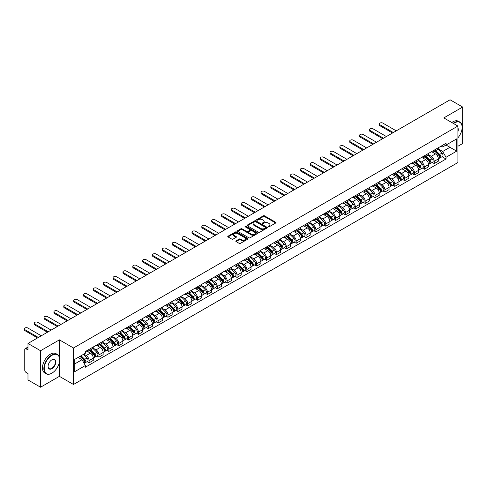 <?xml version="1.0" encoding="UTF-8"?>
<svg xmlns="http://www.w3.org/2000/svg" width="487" height="487" viewBox="0 0 487 487"><rect width="100%" height="100%" fill="white"/><g stroke="black" fill="none" stroke-linecap="round" stroke-linejoin="round"><path stroke-width="0.73" d="M268.246 226.814A0.615 0.353 0 0 0 269.116 226.814L275.709 223.009A0.877 0.505 0 0 0 275.965 222.65A0.877 0.505 0 0 0 275.709 222.291L264.538 215.844A0.877 0.505 0 0 0 263.303 215.844L256.71 219.649A0.615 0.353 0 0 0 257.574 220.154L258.433 219.661A2.806 1.619 0 0 1 262.402 219.661L263.333 220.197A2.806 1.619 0 0 1 264.155 221.342A2.806 1.619 0 0 1 263.333 222.492L262.481 222.985A0.615 0.353 0 0 0 263.345 223.484L264.197 222.991A2.806 1.619 0 0 1 268.173 222.991L269.098 223.527A2.806 1.619 0 0 1 269.926 224.677A2.806 1.619 0 0 1 269.098 225.822L268.246 226.315A0.615 0.353 0 0 0 268.246 226.814L268.246 226.315M236.067 240.846A0.877 0.505 0 0 0 235.805 241.205A0.877 0.505 0 0 0 236.067 241.564L239.196 243.372A0.877 0.505 0 0 0 240.438 243.372L247.761 239.147A0.877 0.505 0 0 0 248.017 238.788A0.877 0.505 0 0 0 247.761 238.429L236.591 231.982A0.877 0.505 0 0 0 235.349 231.982L228.032 236.207A0.877 0.505 0 0 0 227.776 236.566A0.877 0.505 0 0 0 228.032 236.925L231.812 239.111A0.877 0.505 0 0 0 233.054 239.111L236.189 237.303A0.877 0.505 0 0 0 236.445 236.944A0.877 0.505 0 0 0 236.189 236.585L234.314 235.501A2.35 1.358 0 0 1 233.626 234.545A2.35 1.358 0 0 1 235.075 233.291A2.35 1.358 0 0 1 237.632 233.583L244.985 237.833A2.35 1.358 0 0 1 245.667 238.788A2.35 1.358 0 0 1 244.218 240.042A2.35 1.358 0 0 1 241.662 239.744L240.438 239.038A0.877 0.505 0 0 0 239.196 239.038L236.067 240.846L236.067 241.564M73.494 347.992L59.402 339.853L40.561 350.731L27.984 343.469L450.073 99.78L462.65 107.043L443.815 117.915L457.908 126.054L73.494 347.992L73.494 384.487L457.908 162.542L457.908 126.054M258.494 232.232A0.877 0.505 0 0 0 259.735 232.232L267.053 228.007A0.877 0.505 0 0 0 267.308 227.648A0.877 0.505 0 0 0 267.053 227.289L255.888 220.842A0.877 0.505 0 0 0 254.646 220.842L247.323 225.067A0.877 0.505 0 0 0 247.067 225.426A0.877 0.505 0 0 0 247.323 225.785L258.494 232.232M245.43 226.948A0.615 0.353 0 0 1 246.051 227.033L246.051 226.303L257.404 232.859A0.877 0.505 0 0 1 257.666 233.218A0.877 0.505 0 0 1 257.404 233.577L250.087 237.802A0.877 0.505 0 0 1 248.845 237.802L237.68 231.355L240.809 229.56L240.809 228.829L237.68 230.637A0.877 0.505 0 0 0 237.419 230.996A0.877 0.505 0 0 0 237.68 231.355L237.68 230.637M240.809 229.56A0.877 0.505 0 0 1 242.051 229.56L242.051 228.829A0.877 0.505 0 0 0 240.809 228.829M242.051 228.829L246.58 231.447A0.877 0.505 0 0 0 247.822 231.447L249.898 230.248A0.877 0.505 0 0 0 250.154 229.888A0.877 0.505 0 0 0 249.898 229.529L245.186 226.808A0.615 0.353 0 0 1 246.051 226.303M40.561 350.731L40.561 387.22L27.984 379.957L27.984 373.499L26.024 372.372A1.79 1.035 -120 0 1 24.764 370.181L24.764 349.526A1.79 1.035 -120 0 1 25.135 348.704L27.984 347.061M457.908 146.27L462.65 143.531L462.65 107.043M40.561 387.22L59.402 376.348L73.494 384.487M27.984 343.469L27.984 349.928L26.024 348.795A1.79 1.035 -120 0 0 25.135 348.704M434.209 150.136A4.109 2.374 60 0 1 433.357 151.981L437.527 149.576A4.109 2.374 -120 0 0 438.379 147.731M428.286 154.562L431.299 156.303A4.109 2.374 60 0 1 434.209 161.337L438.379 158.932A4.109 2.374 -120 0 0 435.469 153.898L432.486 152.169M438.379 158.932L438.379 161.154L434.209 163.565L432.206 162.408M433.357 151.981A4.109 2.374 60 0 1 431.33 151.798M434.209 161.337L434.209 163.565M424.347 155.828A4.109 2.374 60 0 1 423.495 157.672L427.665 155.268A4.109 2.374 -120 0 0 428.517 153.423M422.345 168.106L424.347 169.257L428.517 166.852L428.517 164.624A4.109 2.374 -120 0 0 425.614 159.59L422.625 157.867M423.495 157.672A4.109 2.374 60 0 1 421.474 157.49M418.424 160.26L421.438 161.994A4.109 2.374 60 0 1 424.347 167.035L424.347 169.257M414.486 161.52A4.109 2.374 60 0 1 413.633 163.37L417.809 160.96A4.109 2.374 -120 0 0 418.662 159.115M412.489 173.798L414.486 174.949L418.662 172.544L418.662 170.316A4.109 2.374 -120 0 0 415.752 165.282L412.763 163.559M413.633 163.37A4.109 2.374 60 0 1 411.612 163.182M408.569 165.951L411.582 167.686A4.109 2.374 60 0 1 414.486 172.727L414.486 174.949M404.63 167.218A4.109 2.374 60 0 1 403.778 169.062L407.948 166.651A4.109 2.374 -120 0 0 408.8 164.807M402.627 179.49L404.63 180.647L408.8 178.236L408.8 176.008A4.109 2.374 -120 0 0 405.89 170.974L402.907 169.251M403.778 169.062A4.109 2.374 60 0 1 401.751 168.873M398.707 171.643L401.72 173.384A4.109 2.374 60 0 1 404.63 178.419L404.63 180.647M394.768 172.909A4.109 2.374 60 0 1 393.916 174.754L398.086 172.343A4.109 2.374 -120 0 0 398.938 170.499M392.766 185.182L394.768 186.338L398.938 183.928L398.938 181.7A4.109 2.374 -120 0 0 396.028 176.665L393.046 174.943M393.916 174.754A4.109 2.374 60 0 1 391.889 174.565M388.845 177.335L391.858 179.076A4.109 2.374 60 0 1 394.768 184.11L394.768 186.338M384.907 178.601A4.109 2.374 60 0 1 384.054 180.446L388.224 178.035A4.109 2.374 -120 0 0 389.076 176.191M382.91 190.874L384.907 192.03L389.076 189.62L389.076 187.398A4.109 2.374 -120 0 0 386.173 182.357L383.184 180.634M384.054 180.446A4.109 2.374 60 0 1 382.033 180.263M378.989 183.027L382.003 184.768A4.109 2.374 60 0 1 384.907 189.802L384.907 192.03M375.045 184.293A4.109 2.374 60 0 1 374.199 186.137L378.369 183.733A4.109 2.374 -120 0 0 379.221 181.882M373.048 196.565L375.045 197.722L379.221 195.311L379.221 193.089A4.109 2.374 -120 0 0 376.311 188.049L373.328 186.326M374.199 186.137A4.109 2.374 60 0 1 372.171 185.955M369.128 188.719L372.141 190.46A4.109 2.374 60 0 1 375.045 195.494L375.045 197.722M365.189 189.985A4.109 2.374 60 0 1 364.337 191.829L368.507 189.425A4.109 2.374 -120 0 0 369.359 187.574M363.186 202.257L365.189 203.414L369.359 201.003L369.359 198.781A4.109 2.374 -120 0 0 366.449 193.747L363.466 192.018M364.337 191.829A4.109 2.374 60 0 1 362.31 191.647M359.266 194.41L362.279 196.151A4.109 2.374 60 0 1 365.189 201.186L365.189 203.414M355.327 195.677A4.109 2.374 60 0 1 354.475 197.521L358.645 195.117A4.109 2.374 -120 0 0 359.497 193.272M353.325 207.955L355.327 209.106L359.497 206.701L359.497 204.473A4.109 2.374 -120 0 0 356.594 199.439L353.605 197.716M354.475 197.521A4.109 2.374 60 0 1 352.454 197.338M349.404 200.108L352.418 201.843A4.109 2.374 60 0 1 355.327 206.884L355.327 209.106M345.466 201.368A4.109 2.374 60 0 1 344.613 203.219L348.789 200.808A4.109 2.374 -120 0 0 349.636 198.964M343.469 213.647L345.466 214.797L349.642 212.393L349.642 210.165A4.109 2.374 -120 0 0 346.732 205.13L343.743 203.408M344.613 203.219A4.109 2.374 60 0 1 342.592 203.03M339.549 205.8L342.562 207.535A4.109 2.374 60 0 1 345.466 212.576L345.466 214.797M335.604 207.066A4.109 2.374 60 0 1 334.758 208.911L338.928 206.5A4.109 2.374 -120 0 0 339.78 204.656M333.607 219.339L335.61 220.495L339.78 218.085L339.78 215.857A4.109 2.374 -120 0 0 336.87 210.822L333.887 209.1M334.758 208.911A4.109 2.374 60 0 1 332.731 208.722M329.687 211.492L332.7 213.233A4.109 2.374 60 0 1 335.61 218.267L335.61 220.495M325.748 212.758A4.109 2.374 60 0 1 324.896 214.603L329.066 212.192A4.109 2.374 -120 0 0 329.918 210.347M323.745 225.031L325.748 226.187L329.918 223.777L329.918 221.548A4.109 2.374 -120 0 0 327.008 216.514L324.025 214.791M324.896 214.603A4.109 2.374 60 0 1 322.869 214.414M319.825 217.184L322.838 218.925A4.109 2.374 60 0 1 325.748 223.959L325.748 226.187M315.886 218.45A4.109 2.374 60 0 1 315.034 220.294L319.204 217.884A4.109 2.374 -120 0 0 320.056 216.039M313.89 230.722L315.886 231.879L320.056 229.468L320.056 227.24A4.109 2.374 -120 0 0 317.153 222.206L314.164 220.483M315.034 220.294A4.109 2.374 60 0 1 313.013 220.112M309.969 222.876L312.977 224.617A4.109 2.374 60 0 1 315.886 229.651L315.886 231.879M306.025 224.142A4.109 2.374 60 0 1 305.172 225.986L309.348 223.576A4.109 2.374 -120 0 0 310.201 221.731M304.028 236.414L306.025 237.571L310.201 235.16L310.201 232.938A4.109 2.374 -120 0 0 307.291 227.898L304.308 226.175M305.172 225.986A4.109 2.374 60 0 1 303.151 225.804M300.108 228.567L303.121 230.308A4.109 2.374 60 0 1 306.025 235.343L306.025 237.571M296.169 229.834A4.109 2.374 60 0 1 295.317 231.678L299.487 229.274A4.109 2.374 -120 0 0 300.339 227.423M294.166 242.106L296.169 243.263L300.339 240.852L300.339 238.63A4.109 2.374 -120 0 0 297.429 233.596L294.446 231.867M295.317 231.678A4.109 2.374 60 0 1 293.29 231.495M290.246 234.259L293.259 236A4.109 2.374 60 0 1 296.169 241.035L296.169 243.263M286.307 235.525A4.109 2.374 60 0 1 285.455 237.37L289.625 234.965A4.109 2.374 -120 0 0 290.477 233.121M284.305 247.798L286.307 248.954L290.477 246.55L290.477 244.322A4.109 2.374 -120 0 0 287.573 239.287L284.585 237.559M285.455 237.37A4.109 2.374 60 0 1 283.434 237.187M280.384 239.957L283.397 241.692A4.109 2.374 60 0 1 286.307 246.732L286.307 248.954M276.446 241.217A4.109 2.374 60 0 1 275.593 243.068L279.769 240.657A4.109 2.374 -120 0 0 280.615 238.813M274.449 253.496L276.446 254.646L280.615 252.242L280.615 250.014A4.109 2.374 -120 0 0 277.712 244.979L274.723 243.257M275.593 243.068A4.109 2.374 60 0 1 273.572 242.879M270.529 245.649L273.542 247.384A4.109 2.374 60 0 1 276.446 252.424L276.446 254.646M266.584 246.909A4.109 2.374 60 0 1 265.738 248.76L269.908 246.349A4.109 2.374 -120 0 0 270.76 244.504M264.587 259.187L266.584 260.338L270.76 257.933L270.76 255.705A4.109 2.374 -120 0 0 267.85 250.671L264.867 248.948M265.738 248.76A4.109 2.374 60 0 1 263.711 248.571M260.667 251.341L263.68 253.082A4.109 2.374 60 0 1 266.584 258.116L266.584 260.338M256.728 252.607A4.109 2.374 60 0 1 255.876 254.451L260.046 252.041A4.109 2.374 -120 0 0 260.898 250.196M254.725 264.879L256.728 266.036L260.898 263.625L260.898 261.397A4.109 2.374 -120 0 0 257.988 256.363L255.005 254.64M255.876 254.451A4.109 2.374 60 0 1 253.849 254.263M250.805 257.033L253.818 258.774A4.109 2.374 60 0 1 256.728 263.808L256.728 266.036M246.866 258.299A4.109 2.374 60 0 1 246.014 260.143L250.184 257.733A4.109 2.374 -120 0 0 251.036 255.888M244.864 270.571L246.866 271.728L251.036 269.317L251.036 267.089A4.109 2.374 -120 0 0 248.133 262.055L245.144 260.332M246.014 260.143A4.109 2.374 60 0 1 243.993 259.955M240.943 262.724L243.957 264.465A4.109 2.374 60 0 1 246.866 269.5L246.866 271.728M237.005 263.991A4.109 2.374 60 0 1 236.152 265.835L240.328 263.424A4.109 2.374 -120 0 0 241.181 261.58M235.008 276.263L237.005 277.42L241.181 275.009L241.181 272.787A4.109 2.374 -120 0 0 238.271 267.747L235.282 266.024M236.152 265.835A4.109 2.374 60 0 1 234.131 265.652M231.088 268.416L234.101 270.157A4.109 2.374 60 0 1 237.005 275.192L237.005 277.42M227.149 269.682A4.109 2.374 60 0 1 226.297 271.527L230.467 269.122A4.109 2.374 -120 0 0 231.319 267.272M225.146 281.955L227.149 283.111L231.319 280.701L231.319 278.479A4.109 2.374 -120 0 0 228.409 273.438L225.426 271.716M226.297 271.527A4.109 2.374 60 0 1 224.27 271.344M221.226 274.108L224.239 275.849A4.109 2.374 60 0 1 227.149 280.883L227.149 283.111M217.287 275.374A4.109 2.374 60 0 1 216.435 277.219L220.605 274.814A4.109 2.374 -120 0 0 221.457 272.97M215.284 287.647L217.287 288.803L221.457 286.399L221.457 284.171A4.109 2.374 -120 0 0 218.553 279.136L215.564 277.407M216.435 277.219A4.109 2.374 60 0 1 214.408 277.036M211.364 279.8L214.377 281.541A4.109 2.374 60 0 1 217.287 286.575L217.287 288.803M207.425 281.066A4.109 2.374 60 0 1 206.573 282.917L210.749 280.506A4.109 2.374 -120 0 0 211.595 278.661M205.429 293.344L207.425 294.495L211.595 292.09L211.595 289.862A4.109 2.374 -120 0 0 208.692 284.828L205.703 283.105M206.573 282.917A4.109 2.374 60 0 1 204.552 282.728M201.508 285.498L204.522 287.233A4.109 2.374 60 0 1 207.425 292.273L207.425 294.495M197.564 286.758A4.109 2.374 60 0 1 196.718 288.608L200.888 286.198A4.109 2.374 -120 0 0 201.74 284.353M195.567 299.036L197.564 300.187L201.74 297.782L201.74 295.554A4.109 2.374 -120 0 0 198.83 290.52L195.847 288.797M196.718 288.608A4.109 2.374 60 0 1 194.69 288.42M191.647 291.189L194.66 292.93A4.109 2.374 60 0 1 197.564 297.965L197.564 300.187M187.708 292.456A4.109 2.374 60 0 1 186.856 294.3L191.026 291.89A4.109 2.374 -120 0 0 191.878 290.045M185.705 304.728L187.708 305.885L191.878 303.474L191.878 301.246A4.109 2.374 -120 0 0 188.968 296.212L185.985 294.489M186.856 294.3A4.109 2.374 60 0 1 184.829 294.111M181.785 296.881L184.798 298.622A4.109 2.374 60 0 1 187.708 303.657L187.708 305.885M177.846 298.147A4.109 2.374 60 0 1 176.994 299.992L181.164 297.581A4.109 2.374 -120 0 0 182.016 295.737M175.844 310.42L177.846 311.577L182.016 309.166L182.016 306.938A4.109 2.374 -120 0 0 179.113 301.903L176.124 300.181M176.994 299.992A4.109 2.374 60 0 1 174.973 299.803M171.923 302.573L174.936 304.314A4.109 2.374 60 0 1 177.846 309.348L177.846 311.577M167.985 303.839A4.109 2.374 60 0 1 167.132 305.684L171.308 303.273A4.109 2.374 -120 0 0 172.155 301.429M165.988 316.112L167.985 317.268L172.161 314.858L172.161 312.636A4.109 2.374 -120 0 0 169.251 307.595L166.262 305.873M167.132 305.684A4.109 2.374 60 0 1 165.111 305.501M162.068 308.265L165.081 310.006A4.109 2.374 60 0 1 167.985 315.04L167.985 317.268M158.129 309.531A4.109 2.374 60 0 1 157.277 311.376L161.447 308.971A4.109 2.374 -120 0 0 162.299 307.12M156.126 321.804L158.129 322.96L162.299 320.549L162.299 318.328A4.109 2.374 -120 0 0 159.389 313.287L156.406 311.564M157.277 311.376A4.109 2.374 60 0 1 155.25 311.193M152.206 313.957L155.219 315.698A4.109 2.374 60 0 1 158.129 320.732L158.129 322.96M148.267 315.223A4.109 2.374 60 0 1 147.415 317.067L151.585 314.663A4.109 2.374 -120 0 0 152.437 312.812M146.264 327.495L148.267 328.652L152.437 326.241L152.437 324.019A4.109 2.374 -120 0 0 149.527 318.985L146.544 317.256M147.415 317.067A4.109 2.374 60 0 1 145.388 316.885M142.344 319.649L145.357 321.39A4.109 2.374 60 0 1 148.267 326.424L148.267 328.652M138.405 320.915A4.109 2.374 60 0 1 137.553 322.759L141.723 320.355A4.109 2.374 -120 0 0 142.575 318.51M136.409 333.193L138.405 334.344L142.575 331.939L142.575 329.711A4.109 2.374 -120 0 0 139.672 324.677L136.683 322.954M137.553 322.759A4.109 2.374 60 0 1 135.532 322.577M132.488 325.346L135.496 327.081A4.109 2.374 60 0 1 138.405 332.122L138.405 334.344M128.544 326.607A4.109 2.374 60 0 1 127.691 328.457L131.867 326.047A4.109 2.374 -120 0 0 132.72 324.202M126.547 338.885L128.544 340.036L132.72 337.631L132.72 335.403A4.109 2.374 -120 0 0 129.81 330.369L126.827 328.646M127.691 328.457A4.109 2.374 60 0 1 125.67 328.268M122.627 331.038L125.64 332.773A4.109 2.374 60 0 1 128.544 337.814L128.544 340.036M118.688 332.304A4.109 2.374 60 0 1 117.836 334.149L122.006 331.738A4.109 2.374 -120 0 0 122.858 329.894M116.685 344.577L118.688 345.733L122.858 343.323L122.858 341.095A4.109 2.374 -120 0 0 119.948 336.06L116.965 334.338M117.836 334.149A4.109 2.374 60 0 1 115.809 333.96M112.765 336.73L115.778 338.471A4.109 2.374 60 0 1 118.688 343.505L118.688 345.733M108.826 337.996A4.109 2.374 60 0 1 107.974 339.841L112.144 337.43A4.109 2.374 -120 0 0 112.996 335.586M106.823 350.269L108.826 351.425L112.996 349.015L112.996 346.787A4.109 2.374 -120 0 0 110.092 341.752L107.103 340.029M107.974 339.841A4.109 2.374 60 0 1 105.953 339.652M102.903 342.422L105.916 344.163A4.109 2.374 60 0 1 108.826 349.197L108.826 351.425M98.964 343.688A4.109 2.374 60 0 1 98.112 345.533L102.288 343.122A4.109 2.374 -120 0 0 103.134 341.277M96.968 355.96L98.964 357.117L103.134 354.706L103.134 352.485A4.109 2.374 -120 0 0 100.231 347.444L97.242 345.721M98.112 345.533A4.109 2.374 60 0 1 96.091 345.35M93.047 348.114L96.061 349.855A4.109 2.374 60 0 1 98.964 354.889L98.964 357.117M89.103 349.38A4.109 2.374 60 0 1 88.257 351.224L92.427 348.82A4.109 2.374 -120 0 0 93.279 346.969M87.106 361.652L89.103 362.809L93.279 360.398L93.279 358.176A4.109 2.374 -120 0 0 90.369 353.136L87.386 351.413M88.257 351.224A4.109 2.374 60 0 1 86.229 351.042M83.794 354.159L86.199 355.547A4.109 2.374 60 0 1 89.103 360.581L89.103 362.809M441.192 146.106L442.677 146.964L456.648 138.898L449.945 142.764L449.945 147.293L442.677 151.487L438.148 148.87M74.761 363.905L82.029 359.704L85.377 365.512L74.761 371.642L74.761 359.376L85.377 353.245L85.377 351.535L446.025 143.312L446.025 145.029L456.648 151.159L446.025 157.289L442.677 151.487M456.648 138.898L456.648 151.159M85.377 365.512L85.377 367.222L446.025 159.005L446.025 157.289M59.402 339.853L59.402 357.415M59.402 362.188L59.402 376.348M82.029 359.704L78.109 357.446M442.068 156.717L446.025 159.005M268.495 226.899L269.098 226.552A2.806 1.619 0 0 0 269.926 225.408L269.926 224.677M264.155 221.342L264.155 222.072A2.806 1.619 0 0 1 263.333 223.223L262.724 223.57M275.709 222.291L275.709 223.009L264.538 216.575A0.877 0.505 0 0 0 263.303 216.575L256.953 220.24M267.04 228.013L255.888 221.573A0.877 0.505 0 0 0 254.646 221.573L247.335 225.791L247.323 225.067M265.5 227.898A0.615 0.353 0 0 0 265.5 227.399L255.699 221.737A0.615 0.353 0 0 0 254.829 221.737L253.934 222.255A2.806 1.619 0 0 0 253.112 223.405A2.806 1.619 0 0 0 253.934 224.55L260.63 228.421A2.806 1.619 0 0 0 264.605 228.421L265.5 227.898L265.5 228.628A0.615 0.353 0 0 0 265.683 228.379L265.683 227.648M253.112 223.405L253.112 224.136A2.806 1.619 0 0 0 253.934 225.28L253.934 224.55M265.5 228.628L264.605 229.146A2.806 1.619 0 0 1 260.63 229.146L253.934 225.28M242.051 229.56L246.58 232.177A0.877 0.505 0 0 0 247.822 232.177L249.898 230.978A0.877 0.505 0 0 0 250.154 230.619L250.154 229.888M246.051 227.033L257.392 233.583M251.28 234.156A2.35 1.358 0 0 0 253.837 234.454A2.35 1.358 0 0 0 255.285 233.2A2.35 1.358 0 0 0 254.598 232.244L252.01 230.747A0.877 0.505 0 0 0 250.768 230.747L248.687 231.946A0.877 0.505 0 0 0 248.431 232.305A0.877 0.505 0 0 0 248.687 232.664L251.28 234.156L251.28 234.886A2.35 1.358 0 0 0 253.837 235.184A2.35 1.358 0 0 0 255.285 233.93L255.285 233.2M248.431 232.305L248.431 233.036A0.877 0.505 0 0 0 248.687 233.395L248.687 232.664M251.28 234.886L248.687 233.395M245.667 238.788L245.667 239.519A2.35 1.358 0 0 1 244.218 240.767A2.35 1.358 0 0 1 241.662 240.475L240.438 239.768A0.877 0.505 0 0 0 239.196 239.768L236.073 241.57M233.626 234.545L233.626 235.276A2.35 1.358 0 0 0 234.314 236.232L234.314 235.501M236.177 237.309L234.314 236.232M247.761 238.429L247.761 239.147L236.591 232.713A0.877 0.505 0 0 0 235.349 232.713L228.044 236.932L228.032 236.207M434.739 151.183L438.623 155.018A2.234 1.291 60 0 1 439.213 158.366L438.379 158.847M435.512 151.95L437.162 152.9M396.254 130.851L382.819 123.095A2.058 1.187 -0 0 0 380.578 122.84A2.058 1.187 -0 0 0 379.312 123.935A2.058 1.187 -0 0 0 379.915 124.775L393.344 132.531M435.171 150.933L439.42 155.134A1.071 0.621 60 0 1 439.706 156.741A1.071 0.621 60 0 1 439.609 156.777M435.81 150.562L439.694 154.397A2.234 1.291 60 0 1 440.285 157.745A2.234 1.291 60 0 1 439.609 157.818M437.983 149.15L441.971 153.082A2.234 1.291 60 0 1 442.561 156.43L440.285 157.745M392.522 133.006L379.915 125.725A2.058 1.187 180 0 1 379.312 124.885L379.312 123.935M424.877 156.875L428.761 160.71A2.234 1.291 60 0 1 429.351 164.058L428.517 164.539M425.65 157.642L427.3 158.592M386.392 136.543L372.963 128.787A2.058 1.187 -0 0 0 370.723 128.531A2.058 1.187 -0 0 0 369.45 129.627A2.058 1.187 -0 0 0 370.053 130.467L383.482 138.223M425.309 156.631L429.564 160.826A1.071 0.621 60 0 1 429.844 162.433A1.071 0.621 60 0 1 429.747 162.469M425.955 156.254L429.838 160.089A2.234 1.291 60 0 1 430.429 163.437A2.234 1.291 60 0 1 429.753 163.51M428.128 154.842L432.115 158.774A2.234 1.291 60 0 1 432.7 162.128L430.429 163.437M382.66 138.698L370.053 131.417A2.058 1.187 180 0 1 369.45 130.577L369.45 129.627M415.015 162.573L418.905 166.402A2.234 1.291 60 0 1 419.49 169.75L418.656 170.231M415.795 163.334L417.438 164.283M376.53 142.234L363.101 134.485A2.058 1.187 -0 0 0 360.861 134.223A2.058 1.187 -0 0 0 359.595 135.319A2.058 1.187 -0 0 0 360.191 136.159L373.626 143.915M415.448 162.323L419.703 166.517A1.071 0.621 60 0 1 419.983 168.125A1.071 0.621 60 0 1 419.885 168.167M416.093 161.952L419.977 165.781A2.234 1.291 60 0 1 420.567 169.129A2.234 1.291 60 0 1 419.891 169.202M418.266 160.533L422.253 164.466A2.234 1.291 60 0 1 422.844 167.82L420.567 169.129M372.805 144.389L360.191 137.109A2.058 1.187 180 0 1 359.595 136.269L359.595 135.319M457.908 137.797A10.903 6.294 120 0 0 462.145 127.405A10.903 6.294 120 0 0 454.432 122.949A10.903 6.294 120 0 0 453.537 123.528M453.178 123.321A11.171 6.453 -60 0 1 454.243 122.621A11.171 6.453 -60 0 1 459.831 122.067A11.171 6.453 -60 0 1 462.145 127.186A11.171 6.453 -60 0 1 462.145 127.296M457.908 127.923A5.454 3.147 -60 0 1 457.908 131.776M451.79 122.517A11.171 6.453 -60 0 1 452.855 121.817A11.171 6.453 -60 0 1 458.437 121.269L459.831 122.067M51.75 373.243L51.939 373.133A10.903 6.294 120 0 0 59.651 359.777A10.903 6.294 120 0 0 51.939 355.327A10.903 6.294 120 0 0 44.232 368.683A10.903 6.294 120 0 0 51.939 373.133L51.75 373.243A11.171 6.453 -60 0 1 46.168 373.797A11.171 6.453 -60 0 1 44.451 364.842A11.171 6.453 -60 0 1 51.75 354.999A11.171 6.453 -60 0 1 57.338 354.445A11.171 6.453 -60 0 1 59.651 359.558A11.171 6.453 -60 0 1 59.651 359.674M51.939 359.777L51.939 359.777A5.454 3.147 -60 0 1 55.798 362.005A5.454 3.147 -60 0 1 51.939 368.683A5.454 3.147 -60 0 1 48.085 366.455A5.454 3.147 -60 0 1 51.939 359.777L51.939 359.777M48.085 366.346A5.187 2.995 120 0 0 49.157 368.61A5.187 2.995 120 0 0 51.75 368.355A5.187 2.995 120 0 0 55.141 363.789A5.187 2.995 120 0 0 54.343 359.631A5.187 2.995 120 0 0 51.847 359.838M46.168 373.797L44.774 372.993A11.171 6.453 -60 0 1 43.063 364.045A11.171 6.453 -60 0 1 50.362 354.195A11.171 6.453 -60 0 1 55.95 353.641L57.338 354.445M405.16 168.265L409.043 172.094A2.234 1.291 60 0 1 409.634 175.448L408.8 175.929M405.933 169.026L407.576 169.975M366.674 147.926L353.239 140.177A2.058 1.187 -0 0 0 350.999 139.915A2.058 1.187 -0 0 0 349.733 141.017A2.058 1.187 -0 0 0 350.336 141.851L363.765 149.606M405.592 168.015L409.841 172.209A1.071 0.621 60 0 1 410.127 173.816A1.071 0.621 60 0 1 410.03 173.859M406.231 167.644L410.115 171.473A2.234 1.291 60 0 1 410.705 174.827A2.234 1.291 60 0 1 410.03 174.894M408.404 166.225L412.392 170.158A2.234 1.291 60 0 1 412.982 173.512L410.705 174.827M362.943 150.081L350.336 142.801A2.058 1.187 180 0 1 349.733 141.96L349.733 141.017M395.298 173.956L399.182 177.785A2.234 1.291 60 0 1 399.772 181.14L398.938 181.621M396.071 174.717L397.721 175.673M356.813 153.624L343.384 145.869A2.058 1.187 -0 0 0 341.144 145.613A2.058 1.187 -0 0 0 339.871 146.709A2.058 1.187 -0 0 0 340.474 147.549L353.903 155.298M395.73 173.707L399.985 177.901A1.071 0.621 60 0 1 400.265 179.508A1.071 0.621 60 0 1 400.168 179.551M396.375 173.335L400.259 177.165A2.234 1.291 60 0 1 400.844 180.519A2.234 1.291 60 0 1 400.174 180.592M398.549 171.923L402.53 175.856A2.234 1.291 60 0 1 403.12 179.204L400.844 180.519M353.081 155.773L340.474 148.492A2.058 1.187 180 0 1 339.871 147.658L339.871 146.709M385.436 179.648L389.32 183.477A2.234 1.291 60 0 1 389.91 186.831L389.076 187.312M386.215 180.409L387.859 181.365M346.951 159.316L333.522 151.56A2.058 1.187 -0 0 0 331.282 151.305A2.058 1.187 -0 0 0 330.009 152.401A2.058 1.187 -0 0 0 330.612 153.241L344.047 160.99M385.868 179.399L390.124 183.593A1.071 0.621 60 0 1 390.404 185.206A1.071 0.621 60 0 1 390.306 185.243M386.514 179.027L390.397 182.862A2.234 1.291 60 0 1 390.988 186.211A2.234 1.291 60 0 1 390.312 186.284M388.687 177.615L392.674 181.548A2.234 1.291 60 0 1 393.259 184.896L390.988 186.211M343.225 161.465L330.612 154.19A2.058 1.187 180 0 1 330.009 153.35L330.009 152.401M375.58 185.34L379.464 189.175A2.234 1.291 60 0 1 380.049 192.523L379.221 193.004M376.354 186.107L377.997 187.057M337.089 165.008L323.66 157.252A2.058 1.187 -0 0 0 321.42 156.997A2.058 1.187 -0 0 0 320.154 158.092A2.058 1.187 -0 0 0 320.756 158.932L334.185 166.688M376.007 185.09L380.262 189.291A1.071 0.621 60 0 1 380.548 190.898A1.071 0.621 60 0 1 380.444 190.934M376.652 184.719L380.536 188.554A2.234 1.291 60 0 1 381.126 191.902A2.234 1.291 60 0 1 380.45 191.975M378.825 183.307L382.812 187.239A2.234 1.291 60 0 1 383.403 190.587L381.126 191.902M333.364 167.163L320.756 159.882A2.058 1.187 180 0 1 320.154 159.042L320.154 158.092M365.719 191.032L369.603 194.867A2.234 1.291 60 0 1 370.193 198.215L369.359 198.696M366.492 191.799L368.142 192.749M327.234 170.7L313.798 162.944A2.058 1.187 -0 0 0 311.558 162.688A2.058 1.187 -0 0 0 310.292 163.784A2.058 1.187 -0 0 0 310.895 164.624L324.324 172.38M366.151 190.782L370.4 194.983A1.071 0.621 60 0 1 370.686 196.59A1.071 0.621 60 0 1 370.589 196.626M366.79 190.411L370.674 194.246A2.234 1.291 60 0 1 371.264 197.594A2.234 1.291 60 0 1 370.589 197.667M368.963 188.999L372.951 192.931A2.234 1.291 60 0 1 373.541 196.279L371.264 197.594M323.502 172.855L310.895 165.574A2.058 1.187 180 0 1 310.292 164.734L310.292 163.784M355.857 196.724L359.741 200.559A2.234 1.291 60 0 1 360.331 203.907L359.497 204.388M356.63 197.491L358.28 198.44M317.372 176.391L303.943 168.636A2.058 1.187 -0 0 0 301.703 168.38A2.058 1.187 -0 0 0 300.43 169.476A2.058 1.187 -0 0 0 301.033 170.316L314.462 178.072M356.289 196.474L360.544 200.674A1.071 0.621 60 0 1 360.824 202.282A1.071 0.621 60 0 1 360.727 202.318M356.934 196.103L360.818 199.938A2.234 1.291 60 0 1 361.409 203.286A2.234 1.291 60 0 1 360.733 203.359M359.108 194.69L363.089 198.623A2.234 1.291 60 0 1 363.679 201.977L361.409 203.286M313.64 178.546L301.033 171.266A2.058 1.187 180 0 1 300.43 170.426L300.43 169.476M345.995 202.415L349.879 206.251A2.234 1.291 60 0 1 350.47 209.599L349.636 210.08M346.774 203.182L348.418 204.132M307.51 182.083L294.081 174.328A2.058 1.187 -0 0 0 291.841 174.072A2.058 1.187 -0 0 0 290.569 175.168A2.058 1.187 -0 0 0 291.171 176.008L304.606 183.763M346.427 202.172L350.683 206.366A1.071 0.621 60 0 1 350.963 207.973A1.071 0.621 60 0 1 350.865 208.016M347.073 201.801L350.957 205.63A2.234 1.291 60 0 1 351.547 208.978A2.234 1.291 60 0 1 350.871 209.051M349.246 200.382L353.233 204.315A2.234 1.291 60 0 1 353.824 207.669L351.547 208.978M303.785 184.238L291.171 176.958A2.058 1.187 180 0 1 290.569 176.117L290.569 175.168M336.14 208.113L340.023 211.942A2.234 1.291 60 0 1 340.614 215.291L339.78 215.778M336.913 208.874L338.556 209.824M297.654 187.775L284.219 180.026A2.058 1.187 -0 0 0 281.979 179.764A2.058 1.187 -0 0 0 280.713 180.866A2.058 1.187 -0 0 0 281.316 181.7L294.745 189.455M336.566 207.864L340.821 212.058A1.071 0.621 60 0 1 341.107 213.665A1.071 0.621 60 0 1 341.01 213.708M337.211 207.492L341.095 211.321A2.234 1.291 60 0 1 341.685 214.676A2.234 1.291 60 0 1 341.01 214.743M339.384 206.074L343.372 210.007A2.234 1.291 60 0 1 343.962 213.361L341.685 214.676M293.923 189.93L281.316 182.649A2.058 1.187 180 0 1 280.713 181.809L280.713 180.866M326.278 213.805L330.162 217.634A2.234 1.291 60 0 1 330.752 220.988L329.918 221.469M327.051 214.566L328.701 215.516M287.793 193.473L274.364 185.717A2.058 1.187 -0 0 0 272.123 185.462A2.058 1.187 -0 0 0 270.851 186.558A2.058 1.187 -0 0 0 271.454 187.398L284.883 195.147M326.71 213.556L330.959 217.75A1.071 0.621 60 0 1 331.245 219.357A1.071 0.621 60 0 1 331.148 219.4M327.349 213.184L331.239 217.013A2.234 1.291 60 0 1 331.824 220.368A2.234 1.291 60 0 1 331.154 220.441M329.529 211.772L333.51 215.704A2.234 1.291 60 0 1 334.1 219.053L331.824 220.368M284.061 195.622L271.454 188.341A2.058 1.187 180 0 1 270.851 187.507L270.851 186.558M316.416 219.497L320.3 223.326A2.234 1.291 60 0 1 320.89 226.68L320.056 227.161M317.189 220.258L318.839 221.214M277.931 199.165L264.502 191.409A2.058 1.187 -0 0 0 262.262 191.154A2.058 1.187 -0 0 0 260.989 192.249A2.058 1.187 -0 0 0 261.592 193.089L275.027 200.839M316.848 219.247L321.103 223.442A1.071 0.621 60 0 1 321.383 225.055A1.071 0.621 60 0 1 321.286 225.091M317.494 218.876L321.377 222.705A2.234 1.291 60 0 1 321.968 226.059A2.234 1.291 60 0 1 321.292 226.132M319.667 217.464L323.654 221.396A2.234 1.291 60 0 1 324.239 224.744L321.968 226.059M274.205 201.314L261.592 194.039A2.058 1.187 180 0 1 260.989 193.199L260.989 192.249M306.56 225.189L310.444 229.024A2.234 1.291 60 0 1 311.029 232.372L310.195 232.853M307.334 225.956L308.977 226.905M268.069 204.857L254.64 197.101A2.058 1.187 -0 0 0 252.4 196.845A2.058 1.187 -0 0 0 251.134 197.941A2.058 1.187 -0 0 0 251.736 198.781L265.165 206.537M306.987 224.939L311.242 229.14A1.071 0.621 60 0 1 311.528 230.747A1.071 0.621 60 0 1 311.424 230.783M307.632 224.568L311.516 228.403A2.234 1.291 60 0 1 312.106 231.751A2.234 1.291 60 0 1 311.43 231.824M309.805 223.156L313.792 227.088A2.234 1.291 60 0 1 314.383 230.436L312.106 231.751M264.344 207.012L251.736 199.731A2.058 1.187 180 0 1 251.134 198.891L251.134 197.941M296.699 230.881L300.582 234.716A2.234 1.291 60 0 1 301.173 238.064L300.339 238.545M297.472 231.648L299.121 232.597M258.213 210.548L244.778 202.793A2.058 1.187 -0 0 0 242.538 202.537A2.058 1.187 -0 0 0 241.272 203.633A2.058 1.187 -0 0 0 241.875 204.473L255.304 212.229M297.131 230.631L301.38 234.831A1.071 0.621 60 0 1 301.666 236.439A1.071 0.621 60 0 1 301.569 236.475M297.77 230.26L301.654 234.095A2.234 1.291 60 0 1 302.244 237.443A2.234 1.291 60 0 1 301.569 237.516M299.943 228.847L303.931 232.78A2.234 1.291 60 0 1 304.521 236.128L302.244 237.443M254.482 212.703L241.875 205.423A2.058 1.187 180 0 1 241.272 204.583L241.272 203.633M286.837 236.572L290.721 240.408A2.234 1.291 60 0 1 291.311 243.756L290.477 244.237M287.61 237.339L289.26 238.289M248.352 216.24L234.923 208.485A2.058 1.187 -0 0 0 232.683 208.229A2.058 1.187 -0 0 0 231.41 209.325A2.058 1.187 -0 0 0 232.013 210.165L245.442 217.92M287.269 236.323L291.524 240.523A1.071 0.621 60 0 1 291.804 242.13A1.071 0.621 60 0 1 291.707 242.167M287.914 235.952L291.798 239.787A2.234 1.291 60 0 1 292.389 243.135A2.234 1.291 60 0 1 291.713 243.208M290.088 234.539L294.069 238.472A2.234 1.291 60 0 1 294.659 241.82L292.389 243.135M244.62 218.395L232.013 211.115A2.058 1.187 180 0 1 231.41 210.274L231.41 209.325M276.975 242.264L280.859 246.099A2.234 1.291 60 0 1 281.449 249.447L280.615 249.928M277.754 243.031L279.398 243.981M238.49 221.932L225.061 214.177A2.058 1.187 -0 0 0 222.821 213.921A2.058 1.187 -0 0 0 221.548 215.017A2.058 1.187 -0 0 0 222.151 215.857L235.586 223.612M277.407 242.021L281.663 246.215A1.071 0.621 60 0 1 281.943 247.822A1.071 0.621 60 0 1 281.845 247.859M278.053 241.649L281.936 245.478A2.234 1.291 60 0 1 282.527 248.827A2.234 1.291 60 0 1 281.851 248.9M280.226 240.231L284.213 244.164A2.234 1.291 60 0 1 284.804 247.518L282.527 248.827M234.764 224.087L222.151 216.806A2.058 1.187 180 0 1 221.548 215.966L221.548 215.017M267.12 247.962L271.003 251.791A2.234 1.291 60 0 1 271.594 255.139L270.76 255.626M267.893 248.723L269.536 249.673M228.634 227.624L215.199 219.874A2.058 1.187 -0 0 0 212.959 219.613A2.058 1.187 -0 0 0 211.693 220.708A2.058 1.187 -0 0 0 212.295 221.548L225.725 229.304M267.546 247.713L271.801 251.907A1.071 0.621 60 0 1 272.087 253.514A1.071 0.621 60 0 1 271.99 253.557M268.191 247.341L272.075 251.17A2.234 1.291 60 0 1 272.665 254.524A2.234 1.291 60 0 1 271.99 254.591M270.364 245.923L274.351 249.855A2.234 1.291 60 0 1 274.942 253.21L272.665 254.524M224.903 229.779L212.295 222.498A2.058 1.187 180 0 1 211.693 221.658L211.693 220.708M257.258 253.654L261.142 257.483A2.234 1.291 60 0 1 261.732 260.837L260.898 261.318M258.031 254.415L259.681 255.365M218.773 233.322L205.344 225.566A2.058 1.187 -0 0 0 203.097 225.304A2.058 1.187 -0 0 0 201.831 226.406A2.058 1.187 -0 0 0 202.434 227.24L215.863 234.996M257.69 253.404L261.939 257.599A1.071 0.621 60 0 1 262.225 259.206A1.071 0.621 60 0 1 262.128 259.248M258.329 253.033L262.219 256.862A2.234 1.291 60 0 1 262.803 260.216A2.234 1.291 60 0 1 262.128 260.283M260.502 251.621L264.49 255.553A2.234 1.291 60 0 1 265.08 258.901L262.803 260.216M215.041 235.471L202.434 228.19A2.058 1.187 180 0 1 201.831 227.35L201.831 226.406M247.396 259.346L251.28 263.175A2.234 1.291 60 0 1 251.87 266.529L251.036 267.01M248.169 260.107L249.819 261.062M208.911 239.014L195.482 231.258A2.058 1.187 -0 0 0 193.242 231.002A2.058 1.187 -0 0 0 191.969 232.098A2.058 1.187 -0 0 0 192.572 232.938L206.001 240.688M247.828 259.096L252.083 263.29A1.071 0.621 60 0 1 252.363 264.904A1.071 0.621 60 0 1 252.266 264.94M248.473 258.725L252.357 262.554A2.234 1.291 60 0 1 252.948 265.908A2.234 1.291 60 0 1 252.272 265.981M250.647 257.313L254.634 261.245A2.234 1.291 60 0 1 255.218 264.593L252.948 265.908M205.179 241.162L192.572 233.882A2.058 1.187 180 0 1 191.969 233.048L191.969 232.098M237.534 265.038L241.424 268.873A2.234 1.291 60 0 1 242.009 272.221L241.175 272.702M238.313 265.805L239.957 266.754M199.049 244.705L185.62 236.95A2.058 1.187 -0 0 0 183.38 236.694A2.058 1.187 -0 0 0 182.114 237.79A2.058 1.187 -0 0 0 182.71 238.63L196.145 246.385M237.966 264.788L242.222 268.982A1.071 0.621 60 0 1 242.502 270.595A1.071 0.621 60 0 1 242.404 270.632M238.612 264.417L242.496 268.252A2.234 1.291 60 0 1 243.086 271.6A2.234 1.291 60 0 1 242.41 271.673M240.785 263.004L244.772 266.937A2.234 1.291 60 0 1 245.363 270.285L243.086 271.6M195.324 246.854L182.71 239.58A2.058 1.187 180 0 1 182.114 238.74L182.114 237.79M227.679 270.729L231.562 274.565A2.234 1.291 60 0 1 232.153 277.913L231.319 278.394M228.452 271.496L230.095 272.446M189.193 250.397L175.758 242.642A2.058 1.187 -0 0 0 173.518 242.386A2.058 1.187 -0 0 0 172.252 243.482A2.058 1.187 -0 0 0 172.855 244.322L186.284 252.077M228.111 270.48L232.36 274.68A1.071 0.621 60 0 1 232.646 276.287A1.071 0.621 60 0 1 232.549 276.324M228.75 270.108L232.634 273.944A2.234 1.291 60 0 1 233.224 277.292A2.234 1.291 60 0 1 232.549 277.365M230.923 268.696L234.911 272.629A2.234 1.291 60 0 1 235.501 275.977L233.224 277.292M185.462 252.552L172.855 245.271A2.058 1.187 180 0 1 172.252 244.431L172.252 243.482M217.817 276.421L221.701 280.256A2.234 1.291 60 0 1 222.291 283.604L221.457 284.085M218.59 277.188L220.24 278.138M179.332 256.089L165.903 248.333A2.058 1.187 -0 0 0 163.662 248.078A2.058 1.187 -0 0 0 162.39 249.174A2.058 1.187 -0 0 0 162.993 250.014L176.422 257.769M218.249 276.172L222.504 280.372A1.071 0.621 60 0 1 222.784 281.979A1.071 0.621 60 0 1 222.687 282.016M218.894 275.8L222.778 279.635A2.234 1.291 60 0 1 223.363 282.984A2.234 1.291 60 0 1 222.693 283.057M221.068 274.388L225.049 278.32A2.234 1.291 60 0 1 225.639 281.669L223.363 282.984M175.6 258.244L162.993 250.963A2.058 1.187 180 0 1 162.39 250.123L162.39 249.174M207.955 282.113L211.839 285.948A2.234 1.291 60 0 1 212.429 289.296L211.595 289.777M208.734 282.88L210.378 283.83M169.47 261.781L156.041 254.025A2.058 1.187 -0 0 0 153.801 253.77A2.058 1.187 -0 0 0 152.528 254.865A2.058 1.187 -0 0 0 153.131 255.705L166.566 263.461M208.387 281.87L212.642 286.064A1.071 0.621 60 0 1 212.922 287.671A1.071 0.621 60 0 1 212.825 287.707M209.033 281.498L212.916 285.327A2.234 1.291 60 0 1 213.507 288.675A2.234 1.291 60 0 1 212.831 288.748M211.206 280.08L215.193 284.012A2.234 1.291 60 0 1 215.784 287.367L213.507 288.675M165.744 263.936L153.131 256.655A2.058 1.187 180 0 1 152.528 255.815L152.528 254.865M198.099 287.811L201.983 291.64A2.234 1.291 60 0 1 202.574 294.988L201.74 295.469M198.873 288.572L200.516 289.522M159.608 267.473L146.179 259.723A2.058 1.187 -0 0 0 143.939 259.461A2.058 1.187 -0 0 0 142.673 260.557A2.058 1.187 -0 0 0 143.275 261.397L156.704 269.153M198.526 287.561L202.781 291.756A1.071 0.621 60 0 1 203.067 293.363A1.071 0.621 60 0 1 202.969 293.405M199.171 287.19L203.055 291.019A2.234 1.291 60 0 1 203.645 294.373A2.234 1.291 60 0 1 202.969 294.44M201.344 285.772L205.331 289.704A2.234 1.291 60 0 1 205.922 293.058L203.645 294.373M155.883 269.628L143.275 262.347A2.058 1.187 180 0 1 142.673 261.507L142.673 260.557M188.238 293.503L192.122 297.332A2.234 1.291 60 0 1 192.712 300.686L191.878 301.167M189.011 294.264L190.66 295.213M149.752 273.164L136.317 265.415A2.058 1.187 -0 0 0 134.077 265.153A2.058 1.187 -0 0 0 132.811 266.255A2.058 1.187 -0 0 0 133.414 267.089L146.843 274.845M188.67 293.253L192.919 297.447A1.071 0.621 60 0 1 193.205 299.055A1.071 0.621 60 0 1 193.108 299.097M189.309 292.882L193.193 296.711A2.234 1.291 60 0 1 193.783 300.065A2.234 1.291 60 0 1 193.108 300.132M191.482 291.463L195.47 295.396A2.234 1.291 60 0 1 196.06 298.75L193.783 300.065M146.021 275.319L133.414 268.039A2.058 1.187 180 0 1 132.811 267.199L132.811 266.255M178.376 299.195L182.26 303.024A2.234 1.291 60 0 1 182.85 306.378L182.016 306.859M179.149 299.955L180.799 300.911M139.891 278.862L126.462 271.107A2.058 1.187 -0 0 0 124.222 270.851A2.058 1.187 -0 0 0 122.949 271.947A2.058 1.187 -0 0 0 123.552 272.787L136.981 280.536M178.808 298.945L183.063 303.139A1.071 0.621 60 0 1 183.343 304.746A1.071 0.621 60 0 1 183.246 304.789M179.453 298.574L183.337 302.403A2.234 1.291 60 0 1 183.928 305.757A2.234 1.291 60 0 1 183.252 305.83M181.627 297.161L185.614 301.094A2.234 1.291 60 0 1 186.198 304.442L183.928 305.757M136.159 281.011L123.552 273.731A2.058 1.187 180 0 1 122.949 272.897L122.949 271.947M168.514 304.886L172.404 308.715A2.234 1.291 60 0 1 172.988 312.07L172.155 312.551M169.293 305.653L170.937 306.603M130.029 284.554L116.6 276.799A2.058 1.187 -0 0 0 114.36 276.543A2.058 1.187 -0 0 0 113.087 277.639A2.058 1.187 -0 0 0 113.69 278.479L127.125 286.234M168.946 304.637L173.202 308.831A1.071 0.621 60 0 1 173.482 310.444A1.071 0.621 60 0 1 173.384 310.481M169.592 304.265L173.475 308.101A2.234 1.291 60 0 1 174.066 311.449A2.234 1.291 60 0 1 173.39 311.522M171.765 302.853L175.752 306.786A2.234 1.291 60 0 1 176.343 310.134L174.066 311.449M126.303 286.703L113.69 279.428A2.058 1.187 180 0 1 113.087 278.588L113.087 277.639M158.659 310.578L162.542 314.413A2.234 1.291 60 0 1 163.133 317.761L162.299 318.242M159.432 311.345L161.075 312.295M120.173 290.246L106.738 282.49A2.058 1.187 -0 0 0 104.498 282.235A2.058 1.187 -0 0 0 103.232 283.331A2.058 1.187 -0 0 0 103.834 284.171L117.264 291.926M159.085 310.329L163.34 314.529A1.071 0.621 60 0 1 163.626 316.136A1.071 0.621 60 0 1 163.529 316.173M159.73 309.957L163.614 313.792A2.234 1.291 60 0 1 164.204 317.14A2.234 1.291 60 0 1 163.529 317.214M161.903 308.545L165.89 312.477A2.234 1.291 60 0 1 166.481 315.826L164.204 317.14M116.442 292.401L103.834 285.12A2.058 1.187 180 0 1 103.232 284.28L103.232 283.331M148.797 316.27L152.681 320.105A2.234 1.291 60 0 1 153.271 323.453L152.437 323.934M149.57 317.037L151.22 317.987M110.312 295.938L96.883 288.182A2.058 1.187 -0 0 0 94.642 287.927A2.058 1.187 -0 0 0 93.37 289.022A2.058 1.187 -0 0 0 93.973 289.862L107.402 297.618M149.229 316.02L153.478 320.221A1.071 0.621 60 0 1 153.764 321.828A1.071 0.621 60 0 1 153.667 321.864M149.868 315.649L153.758 319.484A2.234 1.291 60 0 1 154.342 322.832A2.234 1.291 60 0 1 153.673 322.905M152.047 314.237L156.029 318.169A2.234 1.291 60 0 1 156.619 321.517L154.342 322.832M106.58 298.093L93.973 290.812A2.058 1.187 180 0 1 93.37 289.972L93.37 289.022M138.935 321.962L142.819 325.797A2.234 1.291 60 0 1 143.409 329.145L142.575 329.626M139.714 322.729L141.358 323.678M100.45 301.63L87.021 293.874A2.058 1.187 -0 0 0 84.781 293.618A2.058 1.187 -0 0 0 83.508 294.714A2.058 1.187 -0 0 0 84.111 295.554L97.546 303.31M139.367 321.718L143.622 325.913A1.071 0.621 60 0 1 143.902 327.52A1.071 0.621 60 0 1 143.805 327.556M140.013 321.341L143.896 325.176A2.234 1.291 60 0 1 144.487 328.524A2.234 1.291 60 0 1 143.811 328.597M142.186 319.929L146.173 323.861A2.234 1.291 60 0 1 146.757 327.215L144.487 328.524M96.724 303.785L84.111 296.504A2.058 1.187 180 0 1 83.508 295.664L83.508 294.714M129.079 327.66L132.963 331.489A2.234 1.291 60 0 1 133.548 334.837L132.714 335.318M129.852 328.421L131.496 329.37M90.588 307.321L77.159 299.572A2.058 1.187 -0 0 0 74.919 299.31A2.058 1.187 -0 0 0 73.653 300.406A2.058 1.187 -0 0 0 74.255 301.246L87.684 309.002M129.505 327.41L133.761 331.604A1.071 0.621 60 0 1 134.047 333.211A1.071 0.621 60 0 1 133.943 333.254M130.151 327.039L134.035 330.868A2.234 1.291 60 0 1 134.625 334.216A2.234 1.291 60 0 1 133.949 334.289M132.324 325.62L136.311 329.553A2.234 1.291 60 0 1 136.902 332.907L134.625 334.216M86.863 309.476L74.255 302.196A2.058 1.187 180 0 1 73.653 301.356L73.653 300.406M119.218 333.352L123.101 337.181A2.234 1.291 60 0 1 123.692 340.535L122.858 341.016M119.991 334.112L121.64 335.062M80.732 313.013L67.297 305.264A2.058 1.187 -0 0 0 65.057 305.002A2.058 1.187 -0 0 0 63.791 306.104A2.058 1.187 -0 0 0 64.394 306.938L77.823 314.693M119.65 333.102L123.899 337.296A1.071 0.621 60 0 1 124.185 338.903A1.071 0.621 60 0 1 124.088 338.946M120.289 332.731L124.173 336.56A2.234 1.291 60 0 1 124.763 339.914A2.234 1.291 60 0 1 124.088 339.981M122.462 331.312L126.45 335.245A2.234 1.291 60 0 1 127.04 338.599L124.763 339.914M77.001 315.168L64.394 307.887A2.058 1.187 180 0 1 63.791 307.047L63.791 306.104M109.356 339.043L113.24 342.872A2.234 1.291 60 0 1 113.83 346.227L112.996 346.707M110.129 339.804L111.779 340.754M70.871 318.711L57.442 310.956A2.058 1.187 -0 0 0 55.201 310.7A2.058 1.187 -0 0 0 53.929 311.796A2.058 1.187 -0 0 0 54.532 312.636L67.961 320.385M109.788 338.794L114.043 342.988A1.071 0.621 60 0 1 114.323 344.595A1.071 0.621 60 0 1 114.226 344.638M110.433 338.422L114.317 342.251A2.234 1.291 60 0 1 114.908 345.606A2.234 1.291 60 0 1 114.232 345.679M112.607 337.01L116.588 340.943A2.234 1.291 60 0 1 117.178 344.291L114.908 345.606M67.139 320.86L54.532 313.579A2.058 1.187 180 0 1 53.929 312.745L53.929 311.796M99.494 344.735L103.378 348.564A2.234 1.291 60 0 1 103.968 351.918L103.134 352.399M100.273 345.496L101.917 346.452M61.009 324.403L47.58 316.647A2.058 1.187 -0 0 0 45.34 316.392A2.058 1.187 -0 0 0 44.067 317.487A2.058 1.187 -0 0 0 44.67 318.328L58.105 326.077M99.926 344.486L104.181 348.68A1.071 0.621 60 0 1 104.462 350.293A1.071 0.621 60 0 1 104.364 350.33M100.572 344.114L104.455 347.949A2.234 1.291 60 0 1 105.046 351.297A2.234 1.291 60 0 1 104.37 351.371M102.745 342.702L106.732 346.634A2.234 1.291 60 0 1 107.323 349.983L105.046 351.297M57.283 326.552L44.67 319.277A2.058 1.187 180 0 1 44.067 318.437L44.067 317.487M89.638 350.427L93.522 354.262A2.234 1.291 60 0 1 94.113 357.61L93.279 358.091M90.412 351.194L92.055 352.144M51.153 330.095L37.718 322.339A2.058 1.187 -0 0 0 35.478 322.084A2.058 1.187 -0 0 0 34.212 323.179A2.058 1.187 -0 0 0 34.814 324.019L48.243 331.775M90.065 350.177L94.32 354.378A1.071 0.621 60 0 1 94.606 355.985A1.071 0.621 60 0 1 94.508 356.021M90.71 349.806L94.594 353.641A2.234 1.291 60 0 1 95.184 356.989A2.234 1.291 60 0 1 94.508 357.062M92.883 348.394L96.87 352.326A2.234 1.291 60 0 1 97.461 355.674L95.184 356.989M47.422 332.25L34.814 324.969A2.058 1.187 180 0 1 34.212 324.129L34.212 323.179M80.008 356.35L83.661 359.954A2.234 1.291 60 0 1 84.251 363.302L84.141 363.369M80.55 356.886L82.2 357.835M41.292 335.787L27.862 328.031A2.058 1.187 -0 0 0 25.616 327.775A2.058 1.187 -0 0 0 24.35 328.871A2.058 1.187 -0 0 0 24.953 329.711L38.382 337.467M80.44 356.1L84.458 360.07A1.071 0.621 60 0 1 84.744 361.677A1.071 0.621 60 0 1 84.647 361.713M81.079 355.729L84.738 359.333A2.234 1.291 60 0 1 85.322 362.681A2.234 1.291 60 0 1 84.647 362.754M83.356 354.414L87.009 358.018A2.234 1.291 60 0 1 87.599 361.366L85.322 362.681M37.56 337.941L24.953 330.661A2.058 1.187 180 0 1 24.35 329.821L24.35 328.871M98.964 354.889L103.134 352.485M108.826 349.197L112.996 346.787M118.688 343.505L122.858 341.095M128.544 337.814L132.72 335.403M138.405 332.122L142.575 329.711M148.267 326.424L152.437 324.019M158.129 320.732L162.299 318.328M167.985 315.04L172.161 312.636M177.846 309.348L182.016 306.938M187.708 303.657L191.878 301.246M197.564 297.965L201.74 295.554M207.425 292.273L211.595 289.862M217.287 286.575L221.457 284.171M227.149 280.883L231.319 278.479M237.005 275.192L241.181 272.787M246.866 269.5L251.036 267.089M256.728 263.808L260.898 261.397M266.584 258.116L270.76 255.705M276.446 252.424L280.615 250.014M286.307 246.732L290.477 244.322M296.169 241.035L300.339 238.63M306.025 235.343L310.201 232.938M315.886 229.651L320.056 227.24M325.748 223.959L329.918 221.548M335.61 218.267L339.78 215.857M345.466 212.576L349.642 210.165M355.327 206.884L359.497 204.473M365.189 201.186L369.359 198.781M375.045 195.494L379.221 193.089M384.907 189.802L389.076 187.398M394.768 184.11L398.938 181.7M404.63 178.419L408.8 176.008M414.486 172.727L418.662 170.316M424.347 167.035L428.517 164.624M89.103 360.581L93.279 358.176M86.199 355.547L90.369 353.136M96.061 349.855L100.231 347.444M105.916 344.163L110.092 341.752M115.778 338.471L119.948 336.06M125.64 332.773L129.81 330.369M135.496 327.081L139.672 324.677M145.357 321.39L149.527 318.985M155.219 315.698L159.389 313.287M165.081 310.006L169.251 307.595M174.936 304.314L179.113 301.903M184.798 298.622L188.968 296.212M194.66 292.93L198.83 290.52M204.522 287.233L208.692 284.828M214.377 281.541L218.553 279.136M224.239 275.849L228.409 273.438M234.101 270.157L238.271 267.747M243.957 264.465L248.133 262.055M253.818 258.774L257.988 256.363M263.68 253.082L267.85 250.671M273.542 247.384L277.712 244.979M283.397 241.692L287.573 239.287M293.259 236L297.429 233.596M303.121 230.308L307.291 227.898M312.977 224.617L317.153 222.206M322.838 218.925L327.008 216.514M332.7 213.233L336.87 210.822M342.562 207.535L346.732 205.13M352.418 201.843L356.594 199.439M362.279 196.151L366.449 193.747M372.141 190.46L376.311 188.049M382.003 184.768L386.173 182.357M391.858 179.076L396.028 176.665M401.72 173.384L405.89 170.974M411.582 167.686L415.752 165.282M421.438 161.994L425.614 159.59M431.299 156.303L435.469 153.898M27.984 347.663L26.024 348.795M269.098 226.552L269.098 225.822M262.481 223.484L262.481 222.985M263.333 223.223L263.333 222.492M256.71 220.154L256.71 219.649M263.303 216.575L263.303 215.844M264.538 216.575L264.538 215.844M254.646 221.573L254.646 220.842M255.888 221.573L255.888 220.842M267.053 228.007L267.053 227.289M260.63 229.146L260.63 228.421M264.605 229.146L264.605 228.421M246.58 232.177L246.58 231.447M247.822 232.177L247.822 231.447M249.898 230.978L249.898 230.248M257.404 233.577L257.404 232.859M239.196 239.768L239.196 239.038M240.438 239.768L240.438 239.038M241.662 240.475L241.662 239.744M236.189 237.303L236.189 236.585M235.349 232.713L235.349 231.982M236.591 232.713L236.591 231.982M438.623 155.018L437.338 155.755M439.925 156.248L439.524 156.479M441.971 153.082L439.694 154.397M379.915 125.725L379.915 124.775M428.761 160.71L427.476 161.453M430.07 161.94L429.662 162.177M432.115 158.774L429.838 160.089M370.053 131.417L370.053 130.467M418.905 166.402L417.621 167.144M420.208 167.638L419.806 167.869M422.253 164.466L419.977 165.781M360.191 137.109L360.191 136.159M409.043 172.094L407.759 172.836M410.346 173.329L409.944 173.561M412.392 170.158L410.115 171.473M350.336 142.801L350.336 141.851M399.182 177.785L397.897 178.528M400.484 179.021L400.083 179.253M402.53 175.856L400.259 177.165M340.474 148.492L340.474 147.549M389.32 183.477L388.042 184.22M390.629 184.713L390.227 184.944M392.674 181.548L390.397 182.862M330.612 154.19L330.612 153.241M379.464 189.175L378.18 189.912M380.767 190.405L380.365 190.636M382.812 187.239L380.536 188.554M320.756 159.882L320.756 158.932M369.603 194.867L368.318 195.604M370.905 196.097L370.504 196.328M372.951 192.931L370.674 194.246M310.895 165.574L310.895 164.624M359.741 200.559L358.456 201.301M361.05 201.788L360.642 202.026M363.089 198.623L360.818 199.938M301.033 171.266L301.033 170.316M349.879 206.251L348.601 206.993M351.188 207.48L350.786 207.718M353.233 204.315L350.957 205.63M291.171 176.958L291.171 176.008M340.023 211.942L338.739 212.685M341.326 213.178L340.924 213.409M343.372 210.007L341.095 211.321M281.316 182.649L281.316 181.7M330.162 217.634L328.877 218.377M331.464 218.87L331.063 219.101M333.51 215.704L331.239 217.013M271.454 188.341L271.454 187.398M320.3 223.326L319.015 224.069M321.609 224.562L321.207 224.793M323.654 221.396L321.377 222.705M261.592 194.039L261.592 193.089M310.444 229.024L309.16 229.761M311.747 230.254L311.345 230.485M313.792 227.088L311.516 228.403M251.736 199.731L251.736 198.781M300.582 234.716L299.298 235.452M301.885 235.945L301.483 236.177M303.931 232.78L301.654 234.095M241.875 205.423L241.875 204.473M290.721 240.408L289.436 241.15M292.03 241.637L291.622 241.869M294.069 238.472L291.798 239.787M232.013 211.115L232.013 210.165M280.859 246.099L279.581 246.842M282.168 247.329L281.766 247.566M284.213 244.164L281.936 245.478M222.151 216.806L222.151 215.857M271.003 251.791L269.719 252.534M272.306 253.027L271.904 253.258M274.351 249.855L272.075 251.17M212.295 222.498L212.295 221.548M261.142 257.483L259.857 258.226M262.444 258.719L262.043 258.95M264.49 255.553L262.219 256.862M202.434 228.19L202.434 227.24M251.28 263.175L249.995 263.917M252.589 264.411L252.187 264.642M254.634 261.245L252.357 262.554M192.572 233.882L192.572 232.938M241.424 268.873L240.14 269.609M242.727 270.102L242.325 270.334M244.772 266.937L242.496 268.252M182.71 239.58L182.71 238.63M231.562 274.565L230.278 275.301M232.865 275.794L232.463 276.026M234.911 272.629L232.634 273.944M172.855 245.271L172.855 244.322M221.701 280.256L220.416 280.993M223.009 281.486L222.602 281.717M225.049 278.32L222.778 279.635M162.993 250.963L162.993 250.014M211.839 285.948L210.561 286.691M213.148 287.178L212.746 287.415M215.193 284.012L212.916 285.327M153.131 256.655L153.131 255.705M201.983 291.64L200.699 292.383M203.286 292.876L202.884 293.107M205.331 289.704L203.055 291.019M143.275 262.347L143.275 261.397M192.122 297.332L190.837 298.074M193.424 298.568L193.022 298.799M195.47 295.396L193.193 296.711M133.414 268.039L133.414 267.089M182.26 303.024L180.975 303.766M183.569 304.259L183.161 304.491M185.614 301.094L183.337 302.403M123.552 273.731L123.552 272.787M172.404 308.715L171.12 309.458M173.707 309.951L173.305 310.182M175.752 306.786L173.475 308.101M113.69 279.428L113.69 278.479M162.542 314.413L161.258 315.15M163.845 315.643L163.443 315.874M165.89 312.477L163.614 313.792M103.834 285.12L103.834 284.171M152.681 320.105L151.396 320.842M153.983 321.335L153.582 321.566M156.029 318.169L153.758 319.484M93.973 290.812L93.973 289.862M142.819 325.797L141.54 326.54M144.128 327.027L143.726 327.264M146.173 323.861L143.896 325.176M84.111 296.504L84.111 295.554M132.963 331.489L131.679 332.231M134.266 332.718L133.864 332.956M136.311 329.553L134.035 330.868M74.255 302.196L74.255 301.246M123.101 337.181L121.817 337.923M124.404 338.416L124.002 338.648M126.45 335.245L124.173 336.56M64.394 307.887L64.394 306.938M113.24 342.872L111.955 343.615M114.548 344.108L114.141 344.339M116.588 340.943L114.317 342.251M54.532 313.579L54.532 312.636M103.378 348.564L102.1 349.307M104.687 349.8L104.285 350.031M106.732 346.634L104.455 347.949M44.67 319.277L44.67 318.328M93.522 354.262L92.238 354.999M94.825 355.492L94.423 355.723M96.87 352.326L94.594 353.641M34.814 324.969L34.814 324.019M83.661 359.954L82.54 360.599M84.963 361.184L84.561 361.415M87.009 358.018L84.738 359.333M24.953 330.661L24.953 329.711"/></g></svg>
